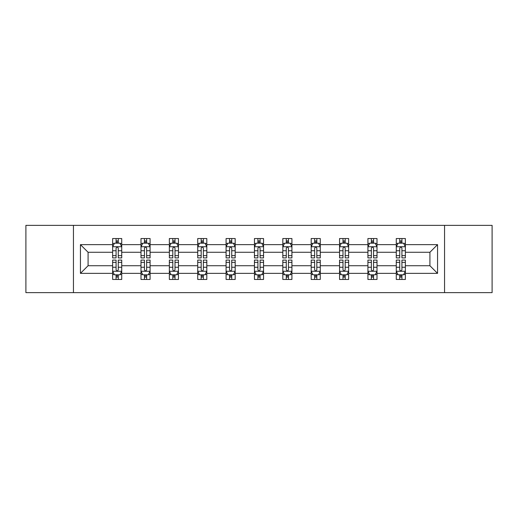 <?xml version="1.0" encoding="UTF-8"?>
<svg xmlns="http://www.w3.org/2000/svg" width="518" height="518" viewBox="0 0 518 518"><rect width="100%" height="100%" fill="white"/><g stroke="black" fill="none" stroke-linecap="round" stroke-linejoin="round"><path stroke-width="0.78" d="M444.554 292.638L492.1 292.638L492.1 225.362L444.554 225.362L444.554 292.638L73.446 292.638L73.446 225.362L25.9 225.362L25.9 292.638L73.446 292.638M405.367 273.362L405.367 265.728L429.914 265.728L437.555 273.362L405.367 273.362L405.367 279.455L401.916 279.455L401.916 274.818M444.554 225.362L73.446 225.362M396.276 273.362L377.007 273.362L377.007 265.728L396.276 265.728L396.276 279.455L405.367 279.455L405.367 274.598L403.658 274.598M377.007 273.362L377.007 279.455L373.549 279.455L373.549 274.818M367.916 273.362L348.64 273.362L348.64 265.728L367.916 265.728L367.916 279.455L377.007 279.455L377.007 274.598L375.297 274.598M348.64 273.362L348.64 279.455L345.182 279.455L345.182 274.818M339.549 273.362L320.273 273.362L320.273 265.728L339.549 265.728L339.549 279.455L348.64 279.455L348.64 274.598L346.93 274.598M320.273 273.362L320.273 279.455L316.822 279.455L316.822 274.818M311.182 273.362L291.912 273.362L291.912 265.728L311.182 265.728L311.182 279.455L320.273 279.455L320.273 274.598L318.564 274.598M291.912 273.362L291.912 279.455L288.455 279.455L288.455 274.818M282.822 273.362L263.545 273.362L263.545 265.728L282.822 265.728L282.822 279.455L291.912 279.455L291.912 274.598L290.203 274.598M263.545 273.362L263.545 279.455L260.088 279.455L260.088 274.818M254.455 273.362L235.178 273.362L235.178 265.728L254.455 265.728L254.455 279.455L263.545 279.455L263.545 274.598L261.836 274.598M235.178 273.362L235.178 279.455L231.727 279.455L231.727 274.818M226.088 273.362L206.818 273.362L206.818 265.728L226.088 265.728L226.088 279.455L235.178 279.455L235.178 274.598L233.469 274.598M206.818 273.362L206.818 279.455L203.36 279.455L203.36 274.818M197.727 273.362L178.451 273.362L178.451 265.728L197.727 265.728L197.727 279.455L206.818 279.455L206.818 274.598L205.109 274.598M178.451 273.362L178.451 279.455L175 279.455L175 274.818M169.36 273.362L150.084 273.362L150.084 265.728L169.36 265.728L169.36 279.455L178.451 279.455L178.451 274.598L176.742 274.598M150.084 273.362L150.084 279.455L146.633 279.455L146.633 274.818M140.993 273.362L121.724 273.362L121.724 265.728L140.993 265.728L140.993 279.455L150.084 279.455L150.084 274.598L148.375 274.598M121.724 273.362L121.724 279.455L118.266 279.455L118.266 274.818M112.633 273.362L80.445 273.362L80.445 244.638L112.633 244.638L112.633 252.272L88.086 252.272L88.086 265.728L112.633 265.728L112.633 279.455L121.724 279.455L121.724 274.598L120.014 274.598M114.342 243.402L112.633 243.402L112.633 238.545L112.633 244.638M116.084 243.182L116.084 238.545L112.633 238.545L121.724 238.545L121.724 244.638L140.993 244.638L140.993 238.545L150.084 238.545L150.084 244.638L169.36 244.638L169.36 238.545L178.451 238.545L178.451 244.638L197.727 244.638L197.727 238.545L206.818 238.545L206.818 244.638L226.088 244.638L226.088 238.545L235.178 238.545L235.178 244.638L254.455 244.638L254.455 238.545L263.545 238.545L263.545 244.638L282.822 244.638L282.822 238.545L291.912 238.545L291.912 244.638L311.182 244.638L311.182 238.545L320.273 238.545L320.273 244.638L339.549 244.638L339.549 238.545L348.64 238.545L348.64 244.638L367.916 244.638L367.916 238.545L377.007 238.545L377.007 244.638L396.276 244.638L396.276 238.545L405.367 238.545L405.367 244.638L437.555 244.638L437.555 273.362M396.276 244.638L396.276 252.272L377.007 252.272L377.007 244.638M367.916 244.638L367.916 252.272L348.64 252.272L348.64 244.638M339.549 244.638L339.549 252.272L320.273 252.272L320.273 244.638M311.182 244.638L311.182 252.272L291.912 252.272L291.912 244.638M282.822 244.638L282.822 252.272L263.545 252.272L263.545 244.638M254.455 244.638L254.455 252.272L235.178 252.272L235.178 244.638M226.088 244.638L226.088 252.272L206.818 252.272L206.818 244.638M197.727 244.638L197.727 252.272L178.451 252.272L178.451 244.638M169.36 244.638L169.36 252.272L150.084 252.272L150.084 244.638M140.993 244.638L140.993 252.272L121.724 252.272L121.724 244.638M80.445 244.638L88.086 252.272M429.914 265.728L429.914 252.272L405.367 252.272L405.367 244.638M399.734 243.091L401.916 243.091M371.367 243.091L373.549 243.091M343 243.091L345.182 243.091M314.64 243.091L316.822 243.091M286.273 243.091L288.455 243.091M257.912 243.091L260.088 243.091M229.545 243.091L231.727 243.091M201.178 243.091L203.36 243.091M172.818 243.091L175 243.091M144.451 243.091L146.633 243.091M116.084 243.091L118.266 243.091M116.084 274.909L118.266 274.909M144.451 274.909L146.633 274.909M172.818 274.909L175 274.909M201.178 274.909L203.36 274.909M229.545 274.909L231.727 274.909M257.912 274.909L260.088 274.909M286.273 274.909L288.455 274.909M314.64 274.909L316.822 274.909M343 274.909L345.182 274.909M371.367 274.909L373.549 274.909M399.734 274.909L401.916 274.909M88.086 265.728L80.445 273.362M437.555 244.638L429.914 252.272M118.266 240.909L116.084 240.909M112.633 255.627L112.633 257.912L116.084 257.912L116.084 255.627L112.633 255.627L112.633 252.272M121.724 252.272L121.724 257.912L118.266 257.912L118.266 248.18C117.541 246.782 116.815 246.782 116.084 248.18L116.084 255.627M120.014 243.402L121.724 243.402L121.724 238.545L118.266 238.545L118.266 243.182M121.724 246.821L119.904 243.182L114.452 243.182L112.633 246.821M116.084 277.091L118.266 277.091M121.724 262.373L121.724 260.088L118.266 260.088L118.266 262.373L121.724 262.373L121.724 265.728M112.633 265.728L112.633 260.088L116.084 260.088L116.084 269.82C116.809 271.218 117.541 271.218 118.266 269.82L118.266 262.373M114.342 274.598L112.633 274.598L112.633 279.455L116.084 279.455L116.084 274.818M112.633 271.179L114.452 274.818L119.904 274.818L121.724 271.179M146.633 240.909L144.451 240.909M142.703 243.402L140.993 243.402L140.993 238.545L144.451 238.545L144.451 243.182M140.993 255.627L140.993 257.912L144.451 257.912L144.451 255.627L140.993 255.627L140.993 252.272M150.084 252.272L150.084 257.912L146.633 257.912L146.633 248.18C145.908 246.782 145.176 246.782 144.451 248.18L144.451 255.627M148.375 243.402L150.084 243.402L150.084 238.545L146.633 238.545L146.633 243.182M150.084 246.821L148.271 243.182L142.813 243.182L140.993 246.821M175 240.909L172.818 240.909M171.069 243.402L169.36 243.402L169.36 238.545L172.818 238.545L172.818 243.182M169.36 255.627L169.36 257.912L172.818 257.912L172.818 255.627L169.36 255.627L169.36 252.272M178.451 252.272L178.451 257.912L175 257.912L175 248.18C174.268 246.782 173.543 246.782 172.818 248.18L172.818 255.627M176.742 243.402L178.451 243.402L178.451 238.545L175 238.545L175 243.182M178.451 246.821L176.632 243.182L171.18 243.182L169.36 246.821M144.451 277.091L146.633 277.091M150.084 262.373L150.084 260.088L146.633 260.088L146.633 262.373L150.084 262.373L150.084 265.728M140.993 265.728L140.993 260.088L144.451 260.088L144.451 269.82C145.176 271.218 145.901 271.218 146.633 269.82L146.633 262.373M142.703 274.598L140.993 274.598L140.993 279.455L144.451 279.455L144.451 274.818M140.993 271.179L142.813 274.818L148.271 274.818L150.084 271.179M172.818 277.091L175 277.091M178.451 262.373L178.451 260.088L175 260.088L175 262.373L178.451 262.373L178.451 265.728M169.36 265.728L169.36 260.088L172.818 260.088L172.818 269.82C173.543 271.218 174.268 271.218 175 269.82L175 262.373M171.069 274.598L169.36 274.598L169.36 279.455L172.818 279.455L172.818 274.818M169.36 271.179L171.18 274.818L176.632 274.818L178.451 271.179M203.36 240.909L201.178 240.909M199.436 243.402L197.727 243.402L197.727 238.545L201.178 238.545L201.178 243.182M197.727 255.627L197.727 257.912L201.178 257.912L201.178 255.627L197.727 255.627L197.727 252.272M206.818 252.272L206.818 257.912L203.36 257.912L203.36 248.18C202.635 246.782 201.91 246.782 201.178 248.18L201.178 255.627M205.109 243.402L206.818 243.402L206.818 238.545L203.36 238.545L203.36 243.182M206.818 246.821L204.999 243.182L199.54 243.182L197.727 246.821M201.178 277.091L203.36 277.091M206.818 262.373L206.818 260.088L203.36 260.088L203.36 262.373L206.818 262.373L206.818 265.728M197.727 265.728L197.727 260.088L201.178 260.088L201.178 269.82C201.903 271.218 202.635 271.218 203.36 269.82L203.36 262.373M199.436 274.598L197.727 274.598L197.727 279.455L201.178 279.455L201.178 274.818M197.727 271.179L199.54 274.818L204.999 274.818L206.818 271.179M231.727 240.909L229.545 240.909M227.797 243.402L226.088 243.402L226.088 238.545L229.545 238.545L229.545 243.182M226.088 255.627L226.088 257.912L229.545 257.912L229.545 255.627L226.088 255.627L226.088 252.272M235.178 252.272L235.178 257.912L231.727 257.912L231.727 248.18C231.002 246.782 230.27 246.782 229.545 248.18L229.545 255.627M233.469 243.402L235.178 243.402L235.178 238.545L231.727 238.545L231.727 243.182M235.178 246.821L233.365 243.182L227.907 243.182L226.088 246.821M229.545 277.091L231.727 277.091M235.178 262.373L235.178 260.088L231.727 260.088L231.727 262.373L235.178 262.373L235.178 265.728M226.088 265.728L226.088 260.088L229.545 260.088L229.545 269.82C230.27 271.218 230.996 271.218 231.727 269.82L231.727 262.373M227.797 274.598L226.088 274.598L226.088 279.455L229.545 279.455L229.545 274.818M226.088 271.179L227.907 274.818L233.365 274.818L235.178 271.179M260.088 240.909L257.912 240.909M256.164 243.402L254.455 243.402L254.455 238.545L257.912 238.545L257.912 243.182M254.455 255.627L254.455 257.912L257.912 257.912L257.912 255.627L254.455 255.627L254.455 252.272M263.545 252.272L263.545 257.912L260.088 257.912L260.088 248.18C259.363 246.782 258.637 246.782 257.912 248.18L257.912 255.627M261.836 243.402L263.545 243.402L263.545 238.545L260.088 238.545L260.088 243.182M263.545 246.821L261.726 243.182L256.274 243.182L254.455 246.821M257.912 277.091L260.088 277.091M263.545 262.373L263.545 260.088L260.088 260.088L260.088 262.373L263.545 262.373L263.545 265.728M254.455 265.728L254.455 260.088L257.912 260.088L257.912 269.82C258.637 271.218 259.363 271.218 260.088 269.82L260.088 262.373M256.164 274.598L254.455 274.598L254.455 279.455L257.912 279.455L257.912 274.818M254.455 271.179L256.274 274.818L261.726 274.818L263.545 271.179M288.455 240.909L286.273 240.909M284.531 243.402L282.822 243.402L282.822 238.545L286.273 238.545L286.273 243.182M282.822 255.627L282.822 257.912L286.273 257.912L286.273 255.627L282.822 255.627L282.822 252.272M291.912 252.272L291.912 257.912L288.455 257.912L288.455 248.18C287.73 246.782 287.004 246.782 286.273 248.18L286.273 255.627M290.203 243.402L291.912 243.402L291.912 238.545L288.455 238.545L288.455 243.182M291.912 246.821L290.093 243.182L284.635 243.182L282.822 246.821M286.273 277.091L288.455 277.091M291.912 262.373L291.912 260.088L288.455 260.088L288.455 262.373L291.912 262.373L291.912 265.728M282.822 265.728L282.822 260.088L286.273 260.088L286.273 269.82C286.998 271.218 287.73 271.218 288.455 269.82L288.455 262.373M284.531 274.598L282.822 274.598L282.822 279.455L286.273 279.455L286.273 274.818M282.822 271.179L284.635 274.818L290.093 274.818L291.912 271.179M316.822 240.909L314.64 240.909M312.891 243.402L311.182 243.402L311.182 238.545L314.64 238.545L314.64 243.182M311.182 255.627L311.182 257.912L314.64 257.912L314.64 255.627L311.182 255.627L311.182 252.272M320.273 252.272L320.273 257.912L316.822 257.912L316.822 248.18C316.097 246.782 315.365 246.782 314.64 248.18L314.64 255.627M318.564 243.402L320.273 243.402L320.273 238.545L316.822 238.545L316.822 243.182M320.273 246.821L318.46 243.182L313.001 243.182L311.182 246.821M314.64 277.091L316.822 277.091M320.273 262.373L320.273 260.088L316.822 260.088L316.822 262.373L320.273 262.373L320.273 265.728M311.182 265.728L311.182 260.088L314.64 260.088L314.64 269.82C315.365 271.218 316.09 271.218 316.822 269.82L316.822 262.373M312.891 274.598L311.182 274.598L311.182 279.455L314.64 279.455L314.64 274.818M311.182 271.179L313.001 274.818L318.46 274.818L320.273 271.179M345.182 240.909L343 240.909M341.258 243.402L339.549 243.402L339.549 238.545L343 238.545L343 243.182M339.549 255.627L339.549 257.912L343 257.912L343 255.627L339.549 255.627L339.549 252.272M348.64 252.272L348.64 257.912L345.182 257.912L345.182 248.18C344.457 246.782 343.732 246.782 343 248.18L343 255.627M346.93 243.402L348.64 243.402L348.64 238.545L345.182 238.545L345.182 243.182M348.64 246.821L346.82 243.182L341.368 243.182L339.549 246.821M343 277.091L345.182 277.091M348.64 262.373L348.64 260.088L345.182 260.088L345.182 262.373L348.64 262.373L348.64 265.728M339.549 265.728L339.549 260.088L343 260.088L343 269.82C343.732 271.218 344.457 271.218 345.182 269.82L345.182 262.373M341.258 274.598L339.549 274.598L339.549 279.455L343 279.455L343 274.818M339.549 271.179L341.368 274.818L346.82 274.818L348.64 271.179M373.549 240.909L371.367 240.909M369.625 243.402L367.916 243.402L367.916 238.545L371.367 238.545L371.367 243.182M367.916 255.627L367.916 257.912L371.367 257.912L371.367 255.627L367.916 255.627L367.916 252.272M377.007 252.272L377.007 257.912L373.549 257.912L373.549 248.18C372.824 246.782 372.099 246.782 371.367 248.18L371.367 255.627M375.297 243.402L377.007 243.402L377.007 238.545L373.549 238.545L373.549 243.182M377.007 246.821L375.187 243.182L369.729 243.182L367.916 246.821M371.367 277.091L373.549 277.091M377.007 262.373L377.007 260.088L373.549 260.088L373.549 262.373L377.007 262.373L377.007 265.728M367.916 265.728L367.916 260.088L371.367 260.088L371.367 269.82C372.092 271.218 372.824 271.218 373.549 269.82L373.549 262.373M369.625 274.598L367.916 274.598L367.916 279.455L371.367 279.455L371.367 274.818M367.916 271.179L369.729 274.818L375.187 274.818L377.007 271.179M401.916 240.909L399.734 240.909M397.986 243.402L396.276 243.402L396.276 238.545L399.734 238.545L399.734 243.182M396.276 255.627L396.276 257.912L399.734 257.912L399.734 255.627L396.276 255.627L396.276 252.272M405.367 252.272L405.367 257.912L401.916 257.912L401.916 248.18C401.191 246.782 400.459 246.782 399.734 248.18L399.734 255.627M403.658 243.402L405.367 243.402L405.367 238.545L401.916 238.545L401.916 243.182M405.367 246.821L403.548 243.182L398.096 243.182L396.276 246.821M399.734 277.091L401.916 277.091M405.367 262.373L405.367 260.088L401.916 260.088L401.916 262.373L405.367 262.373L405.367 265.728M396.276 265.728L396.276 260.088L399.734 260.088L399.734 269.82C400.459 271.218 401.185 271.218 401.916 269.82L401.916 262.373M397.986 274.598L396.276 274.598L396.276 279.455L399.734 279.455L399.734 274.818M396.276 271.179L398.096 274.818L403.548 274.818L405.367 271.179M121.678 246.73L112.678 246.73M121.724 255.627L118.266 255.627M116.084 250.757L112.633 250.757M121.724 250.757L118.266 250.757M118.266 242.068L116.084 242.068M112.678 271.27L121.678 271.27M112.633 262.373L116.084 262.373M118.266 267.243L121.724 267.243M112.633 267.243L116.084 267.243M116.084 275.932L118.266 275.932M150.039 246.73L141.038 246.73M150.084 255.627L146.633 255.627M144.451 250.757L140.993 250.757M150.084 250.757L146.633 250.757M146.633 242.068L144.451 242.068M178.406 246.73L169.405 246.73M178.451 255.627L175 255.627M172.818 250.757L169.36 250.757M178.451 250.757L175 250.757M175 242.068L172.818 242.068M141.038 271.27L150.039 271.27M140.993 262.373L144.451 262.373M146.633 267.243L150.084 267.243M140.993 267.243L144.451 267.243M144.451 275.932L146.633 275.932M169.405 271.27L178.406 271.27M169.36 262.373L172.818 262.373M175 267.243L178.451 267.243M169.36 267.243L172.818 267.243M172.818 275.932L175 275.932M206.773 246.73L197.772 246.73M206.818 255.627L203.36 255.627M201.178 250.757L197.727 250.757M206.818 250.757L203.36 250.757M203.36 242.068L201.178 242.068M197.772 271.27L206.773 271.27M197.727 262.373L201.178 262.373M203.36 267.243L206.818 267.243M197.727 267.243L201.178 267.243M201.178 275.932L203.36 275.932M235.133 246.73L226.133 246.73M235.178 255.627L231.727 255.627M229.545 250.757L226.088 250.757M235.178 250.757L231.727 250.757M231.727 242.068L229.545 242.068M226.133 271.27L235.133 271.27M226.088 262.373L229.545 262.373M231.727 267.243L235.178 267.243M226.088 267.243L229.545 267.243M229.545 275.932L231.727 275.932M263.5 246.73L254.5 246.73M263.545 255.627L260.088 255.627M257.912 250.757L254.455 250.757M263.545 250.757L260.088 250.757M260.088 242.068L257.912 242.068M254.5 271.27L263.5 271.27M254.455 262.373L257.912 262.373M260.088 267.243L263.545 267.243M254.455 267.243L257.912 267.243M257.912 275.932L260.088 275.932M291.867 246.73L282.867 246.73M291.912 255.627L288.455 255.627M286.273 250.757L282.822 250.757M291.912 250.757L288.455 250.757M288.455 242.068L286.273 242.068M282.867 271.27L291.867 271.27M282.822 262.373L286.273 262.373M288.455 267.243L291.912 267.243M282.822 267.243L286.273 267.243M286.273 275.932L288.455 275.932M320.228 246.73L311.227 246.73M320.273 255.627L316.822 255.627M314.64 250.757L311.182 250.757M320.273 250.757L316.822 250.757M316.822 242.068L314.64 242.068M311.227 271.27L320.228 271.27M311.182 262.373L314.64 262.373M316.822 267.243L320.273 267.243M311.182 267.243L314.64 267.243M314.64 275.932L316.822 275.932M348.595 246.73L339.594 246.73M348.64 255.627L345.182 255.627M343 250.757L339.549 250.757M348.64 250.757L345.182 250.757M345.182 242.068L343 242.068M339.594 271.27L348.595 271.27M339.549 262.373L343 262.373M345.182 267.243L348.64 267.243M339.549 267.243L343 267.243M343 275.932L345.182 275.932M376.962 246.73L367.961 246.73M377.007 255.627L373.549 255.627M371.367 250.757L367.916 250.757M377.007 250.757L373.549 250.757M373.549 242.068L371.367 242.068M367.961 271.27L376.962 271.27M367.916 262.373L371.367 262.373M373.549 267.243L377.007 267.243M367.916 267.243L371.367 267.243M371.367 275.932L373.549 275.932M405.322 246.73L396.322 246.73M405.367 255.627L401.916 255.627M399.734 250.757L396.276 250.757M405.367 250.757L401.916 250.757M401.916 242.068L399.734 242.068M396.322 271.27L405.322 271.27M396.276 262.373L399.734 262.373M401.916 267.243L405.367 267.243M396.276 267.243L399.734 267.243M399.734 275.932L401.916 275.932"/></g></svg>
